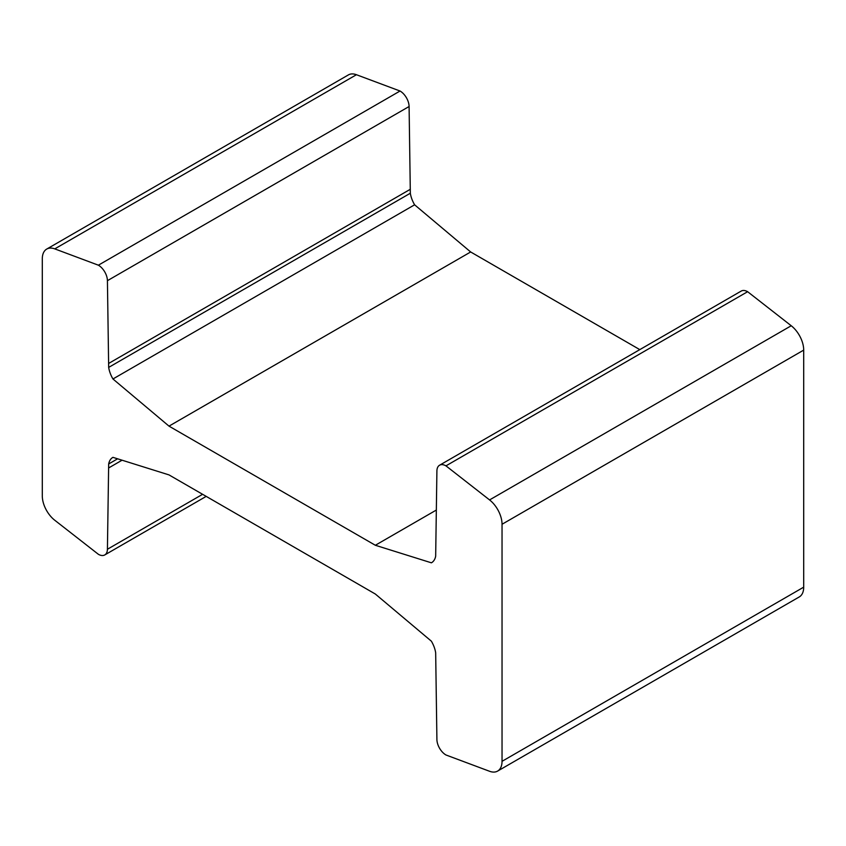 <?xml version="1.0" encoding="UTF-8"?>
<svg xmlns="http://www.w3.org/2000/svg" width="846" height="846" viewBox="0 0 846 846"><rect width="100%" height="100%" fill="white"/><g stroke="black" fill="none" stroke-linecap="round" stroke-linejoin="round"><path stroke-width="1.27" d="M445.958 465.86L489.57 499.923A21.33 12.32 60 0 1 502.038 524.266L502.038 761.326A21.33 12.32 60 0 1 497.617 771.087A21.33 12.32 60 0 1 489.57 771.277L445.958 754.981A12.796 7.392 60 0 1 436.906 739.489L435.669 652.763A21.33 12.32 -120 0 0 431.386 641.194L375.338 594.029L168.999 474.902L112.952 457.348A21.33 12.32 -120 0 0 112.793 457.432A21.33 12.32 -120 0 0 108.669 463.968L107.421 549.255A12.796 7.392 60 0 1 104.777 554.934A12.796 7.392 60 0 1 98.379 554.299L54.768 520.248A21.33 12.32 60 0 1 42.3 495.893L42.3 258.844A21.33 12.32 60 0 1 46.72 249.073A21.33 12.32 60 0 1 54.768 248.883L98.379 265.189A12.796 7.392 60 0 1 107.421 280.682L108.669 367.407A21.33 12.32 -120 0 0 112.952 378.976L168.999 426.13L375.338 545.268L431.386 562.812A21.33 12.32 -120 0 0 431.545 562.727A21.33 12.32 -120 0 0 435.669 556.203L436.906 470.905A12.796 7.392 60 0 1 439.56 465.226A12.796 7.392 60 0 1 445.958 465.86L747.621 291.701A12.796 7.392 -120 0 0 741.223 291.066L439.56 465.226M497.617 771.087L799.28 596.927A21.33 12.32 -120 0 0 803.7 587.156L803.7 350.107A21.33 12.32 -120 0 0 791.232 325.752L747.621 291.701M117.605 458.807L108.669 463.968M122.067 460.203L108.669 467.933M639.798 349.62L470.662 251.971L414.614 204.806A21.33 12.32 60 0 1 410.331 193.237L409.094 106.511A12.796 7.392 -120 0 0 400.042 91.019L356.43 74.723A21.33 12.32 -120 0 0 348.383 74.913L46.72 249.073M400.042 91.019L98.379 265.189M410.331 189.271L108.669 363.431M410.331 193.237L108.669 367.407M414.614 204.806L112.952 378.976M470.662 251.971L168.999 426.13M436.314 510.064L375.338 545.268M791.232 325.752L489.57 499.923M803.7 350.107L502.038 524.266M803.7 587.156L502.038 761.326M202.606 494.307L107.421 549.255M356.43 74.723L54.768 248.883M409.094 106.511L107.421 280.682M206.202 496.38L104.777 554.934"/></g></svg>
